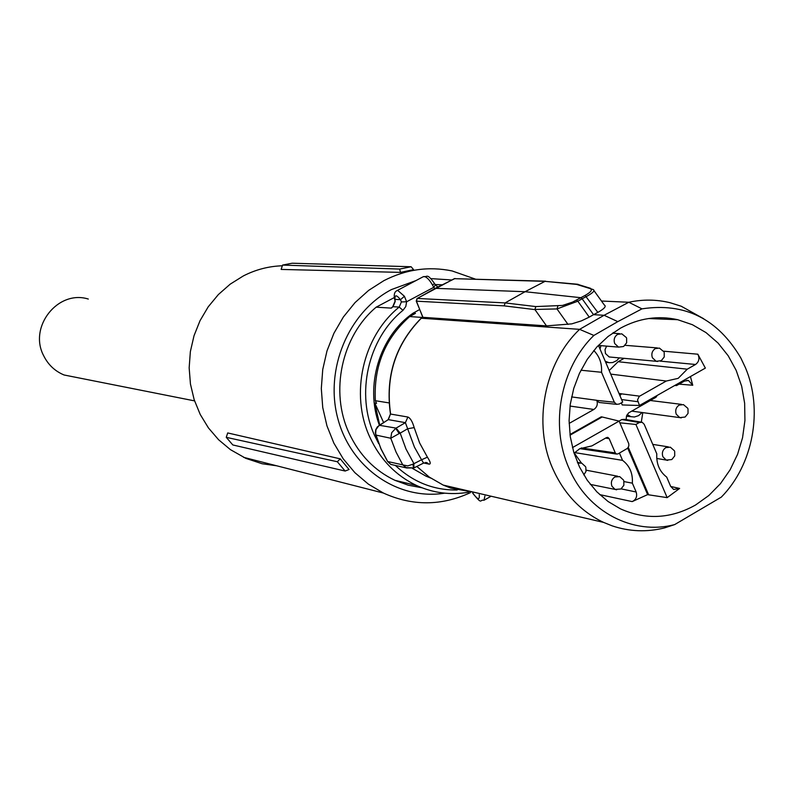 <?xml version="1.0" encoding="UTF-8"?>
<svg xmlns="http://www.w3.org/2000/svg" width="794" height="794" viewBox="0 0 794 794"><rect width="100%" height="100%" fill="white"/><g stroke="black" fill="none" stroke-linecap="round" stroke-linejoin="round"><path stroke-width="1.19" d="M394.33 297.542L376.167 307.179L391.323 308.122L393 306.702L395.174 301.601L394.4 298.018M435.132 284.54L442.198 284.808M421.991 487.784L408.205 485.184L394.955 480.33C374.619 470.653 359.364 454.992 349.191 433.326C329.619 391.899 341.589 336.14 376.167 307.179M378.708 443.657L374.828 435.956C355.295 394.489 367.9 338.502 402.975 310.335L405.784 306.534L406.627 301.76L401.387 301.938L400.484 299.675L404.414 296.281L406.627 301.76L433.802 287.299L432.393 284.828L434.665 283.736L435.36 284.897L433.802 287.299L434.844 288.579M394.588 298.881L395.015 299.388C394.658 294.594 396.484 294.693 400.484 299.675L395.015 299.388L395.174 301.601M419.659 309.521L413.098 313.173C379.611 336.13 364.555 385.884 379.373 425.177M379.691 424.969L374.818 403.064L376.545 403.352L375.354 400.712L389.11 402.915M413.098 313.173L415.48 313.332L409.694 316.568L422.557 317.461M430.676 478.067L426.011 476.152L412.483 468.4M374.818 403.064L383.591 422.527M375.354 400.712C373.607 366.441 385.05 338.393 409.694 316.568M387.502 461.235L390.717 464.331L393.546 465.016M378.976 425.515L375.949 429.623L375.622 434.497L381.011 448.838L387.671 461.522L402.766 464.867L396.017 451.994L390.777 438.248L391.66 432.74L395.71 428.323L399.183 433.554L400.196 433.127L405.972 448.967L413.882 463.597L413.902 467.735M426.11 462.475L428.978 464.113C431.063 464.292 430.547 461.979 427.42 457.175L421.554 459.766L414.438 447.141L405.397 422.666L407.878 417.029C410.359 418.061 412.463 421.594 414.18 427.609L407.65 428.76L400.196 433.127L396.067 428.115L379.334 425.286L387.968 419.857M396.067 428.115L405.397 422.666L388.326 419.629L390.559 413.843M422.835 317.352L421.306 318.225C395.561 344.527 385.328 376.465 390.598 414.061L407.878 417.029M416.274 300.777L422.815 317.312L546.49 325.887L534.977 309.62L504.18 305.869L505.123 302.911L525.062 291.716L435.39 288.331M454.138 278.793L417.118 298.484L416.255 301.115L422.944 317.322M455.051 278.486L435.529 288.202L416.959 298.663M703.712 318.751L681.262 306.246L670.136 302.732C656.529 299.417 642.753 299.259 628.808 302.256L641.949 308.856C684.795 302.355 717.786 318.771 740.911 358.104L745.397 367.612C763.391 409.803 753.198 464.827 721.339 497.104L674.692 524.576L664.647 527.871C646.921 532.317 629.434 531.643 612.174 525.856L603.599 522.402C581.049 511.673 564.177 493.918 552.981 469.155C532.486 423.887 544.108 363.037 579.6 329.351L604.095 315.278L628.808 302.256L601.465 301.025M674.692 524.576C633.146 535.603 587.391 511.892 569.02 468.311C549.646 425.356 560.455 367.701 593.872 335.435L579.6 329.351L421.306 318.225L422.894 317.322M413.505 467.914L406.687 467.964L402.766 464.867L407.729 465.909L412.949 464.172L413.505 467.914M593.981 290.634L604.303 304.975C606.547 306.256 604.383 308.727 597.832 312.399L593.525 314.672L582.131 298.772L577.843 301.204L589.237 317.124L593.525 314.672L604.095 315.278L617.801 321.63L593.872 335.435M589.237 317.124L581.327 320.895L571.809 323.863L546.49 325.887M576.504 300.122L577.843 301.204L556.991 308.935L534.878 309.432L535.851 306.573L562.519 305.432L572.494 302.137L585.089 295.437C591.153 291.993 592.79 289.691 589.982 288.53L593.207 289.572C595.252 290.574 592.989 292.887 586.438 296.509L582.131 298.772L580.781 297.69L525.062 291.716L545.002 281.354L577.268 284.212M423.46 462.942L421.554 459.766L412.949 464.172M375.751 435.043L390.777 438.248L399.183 433.554M589.982 288.53L576.623 284.401L578.111 284.292M641.949 308.856L617.801 321.63M620.551 328.121C639.081 318.156 658.127 315.347 677.699 319.704L692.418 324.716L706.015 332.597L718.064 343.058L728.207 355.781L736.167 370.351L741.695 386.331L744.643 403.233L744.931 420.542L742.549 437.742L737.566 454.317L730.133 469.77L720.476 483.645L708.853 495.496L695.623 504.964C670.87 518.849 645.82 520.139 620.471 508.865L608.035 501.48L596.87 491.863L587.262 480.261L579.491 466.961L573.784 452.312L570.281 436.71L569.09 420.572L570.261 404.344L573.744 388.455L579.451 373.329L587.223 359.384L596.85 346.998L608.065 336.487L620.551 328.121M557.874 306.037L556.991 308.935L568.008 324.418M667.159 497.639L679.634 488.429L673.669 489.481L670.622 486.295L666.702 477.095C659.536 471.596 656.241 463.845 656.797 453.85L644.202 424.304L642.217 422.299L639.329 422.527L635.915 424.472L667.159 497.639L648.629 494.811L628.302 447.379M670.692 486.464L679.634 488.429M641.294 422.08L642.812 412.612M674.692 385.507L676.567 385.576L684.507 381.07L688.487 380.505L692.755 385.249L679.108 384.137M692.755 385.249L690.433 376.574M621.315 402.846L622.218 404.95L639.468 405.496L705.36 368.098L697.837 354.203C699.822 358.352 699.067 361.776 695.544 364.486L660.122 361.111M663.615 351.186L697.837 354.203M614.407 333.301L613.474 332.488M619.429 453.076L622.565 460.361C629.672 465.76 632.937 473.363 632.352 483.159L636.153 491.992C637.433 496.449 636.113 499.644 632.183 501.6L599.669 494.602M632.183 501.6L647.626 494.612L648.609 494.821M619.916 395.62L621.623 393.804L619.449 394.519M600.254 402.608L599.043 402.479L596.76 400.305C598.011 404.166 597.038 407.213 593.862 409.466L569.129 423.42M570.062 435.162L602.17 416.989L601.227 416.83L569.973 434.517M627.717 448.144L647.626 494.612M639.329 422.527L621.781 419.56L619.072 421.098M621.781 419.56L624.64 419.341L640.877 422.071M626.138 419.589L626.526 415.917L628.56 412.949L656.062 397.218L657.174 395.442M609.197 370.51L618.119 361.717L624.153 358.342M639.468 405.496L637.513 399.928L639.249 396.385L666.305 381.031L678.175 378.351L687.257 369.18L695.544 364.486M619.846 422.815L635.915 424.472M581.446 463.051L574.251 452.997M574.052 453.205L579.719 448.749L591.897 445.9L606.418 437.633L607.956 437.464L609.157 438.616L615.3 452.908L616.481 454.039L618.03 453.88L627.548 448.312L628.858 445.96L628.759 443.687L619.112 421.108L572.464 447.608M602.17 416.989L619.112 421.108M593.783 350.531C599.51 356.317 602.09 363.573 601.515 372.277L614.328 402.221L616.601 404.335L619.241 404.027L622.685 402.082L598.428 345.311M666.305 381.031L610.735 374.113M601.515 372.277L580.95 370.222M622.565 460.361L574.658 452.59M632.352 483.159L624.064 481.601M687.257 369.18L618.119 361.717M600.016 349.042L600.939 345.658M619.3 357.896L616.72 360.635L612.64 362.56L609.127 362.709L605.236 361.26M642.058 412.513L638.634 415.619L634.446 416.999L630.982 416.681L627.161 414.597M337.331 461.741L340.249 458.853L227.699 432.938L226.26 437.335L232.801 444.948L345.132 471.041L337.331 461.741L226.26 437.335M470.336 492.677C441.345 506.036 412.374 506.165 383.442 493.064L368.386 484.151L354.868 472.658L343.246 458.863L333.857 443.121L326.949 425.842L322.731 407.481L321.312 388.534L322.741 369.498L326.989 350.908L333.937 333.242L343.375 316.985L355.067 302.564L368.674 290.366L383.83 280.679C405.923 269.355 428.681 266.119 452.114 270.943L475.378 279.111M276.679 465.79L262.149 463.756L245.842 458.366L230.429 449.642L218.608 439.757L208.445 427.926L200.217 414.448L194.163 399.68L190.441 383.998L189.161 367.83L190.362 351.603L194.014 335.753L200.019 320.707L208.197 306.851L218.35 294.574L230.181 284.173L243.371 275.915C255.767 269.583 268.759 266.208 282.336 265.782M345.132 471.041L349.052 469.512L340.249 458.853M400.523 272.392L281.145 269.424L282.565 265.077L292.142 263.221L411.113 266.744L413.585 269.642L400.523 272.392L399.63 269.067L282.565 265.077M444.67 493.163C398.409 500.657 350.938 468.341 337.877 418.775C324.428 369.349 348.397 312.032 391.472 289.562L415.967 280.58M430.824 278.605L451.717 279.974M399.63 269.067L411.113 266.744M634.009 411.431L631.726 411.034M611.152 357.141L609.167 356.963L605.494 353.568L605.008 349.668L606.616 346.124M88.303 299.05C57.992 289.463 28.266 326.9 43.66 355.712C48.156 364.764 54.965 371.185 64.076 374.986L77.693 377.686M468.43 492.23C450.526 495.287 433.246 493.044 416.582 485.501C395.869 475.636 380.326 459.627 369.974 437.484C349.668 394.439 362.759 336.299 399.203 307.079L393 306.702L391.323 308.122M402.975 310.335L399.203 307.079L401.387 301.938M396.881 290.693L397.804 290.475L404.414 296.281M423.202 276.739L424.135 276.511C426.666 276.927 429.415 279.696 432.393 284.828M395.372 465.433C413.108 482.117 433.703 490.315 457.175 490.007M484.906 496.081L483.983 500.27C479.338 499.128 483.03 505.867 472.718 493.233M472.966 493.292C477.74 499.843 479.814 500.329 479.219 494.751M416.84 466.445L429.246 477.065L443.171 485.074L450.784 488.102L475.13 492.508M414.18 427.609L419.669 443.032L427.42 457.175M428.978 464.113L423.758 462.991M504.18 305.869L416.403 301.174L417.257 298.455L505.123 302.911L535.851 306.573M545.528 281.175L454.396 278.664L545.002 281.354L576.623 284.401M597.832 312.399L585.089 295.437M636.153 491.992L621.057 488.856M637.86 401.704L621.603 399.561M639.607 396.146L621.543 393.854M618.983 393.417L621.623 393.804M614.328 402.221L596.8 400.394M571.591 396.911L596.76 400.305M570.023 406.062L593.862 409.466M609.157 438.616L605.544 438.129M581.297 447.925L615.3 452.908M622.814 346.611L618.556 347.117L614.705 343.554C613.454 339.643 614.427 336.587 617.613 334.353L621.801 333.837L626.387 337.589M667.724 460.391L666.206 460.063L662.891 456.758C661.67 452.937 662.623 449.89 665.759 447.637L670.344 447.191L674.404 450.764M681.272 417.882L679.763 417.604L676.24 414.21C675.029 410.369 675.982 407.342 679.098 405.109L683.455 404.622L687.743 408.265M657.73 361.498L656.162 361.28L652.38 357.747C651.149 353.876 652.112 350.829 655.258 348.616L659.407 348.09L663.963 351.831M577.724 463.081L581.714 463.16L585.545 466.654M616.66 489.809L615.062 489.412L611.916 486.196C610.675 482.345 611.638 479.278 614.824 476.986L619.707 476.608L623.538 480.092M391.303 307.953L392.712 306.762L394.896 301.561M468.569 492.26C450.625 495.297 433.296 493.044 416.582 485.501L394.955 480.33M394.568 298.852C393.715 294.505 394.539 291.765 397.05 290.604L423.361 276.659C427.629 277.265 426.775 272.63 434.646 283.706M437.941 286.971L435.529 285.125M484.33 500.071L491.099 496.23M428.849 476.797L426.011 476.152M603.609 522.402L443.171 485.074L429.226 477.065L416.81 466.465M390.717 464.331L387.571 461.473L380.902 448.799L375.294 432.839L375.79 429.643L377.358 426.864L388.137 419.659L390.459 414.011C385.179 376.475 395.392 344.566 421.118 318.275M414.349 467.696L423.837 462.952L427.291 462.813L425.683 462.465M390.817 464.411L406.687 467.964M405.942 467.606L413.743 467.984M578.826 284.709L590.617 288.341M648.589 318.533L677.699 319.704M686.711 380.366L688.487 380.505M616.61 404.335L599.053 402.479M608.254 362.54L605.723 362.392M630.982 416.681L626.426 416.205M607.271 437.375L607.946 437.464M616.491 454.039L579.878 448.65M383.442 493.064L243.599 457.334M623.737 346.373L626.655 342.79L626.615 338.145M598.487 345.45L618.556 347.117L623.489 346.512M619.648 333.678L612.502 333.172M671.982 459.379L674.721 455.885L674.682 451.429M656.747 458.446L666.206 460.063L671.655 459.577M668.369 446.873L652.757 444.382M632.103 411.173L679.763 417.604L684.954 417.058M685.282 416.87L688.041 413.386L688.011 408.91M681.49 404.374L650.286 400.494M609.167 356.963L656.162 361.28L661.104 360.675M661.382 360.516L664.241 356.972L664.211 352.417M657.363 347.921L625.086 345.311M583.798 474.921L586.012 471.428L585.813 467.269M579.521 462.753L577.417 462.356M621.097 488.826L623.866 485.283L623.816 480.747M590.319 484.39L615.062 489.412L620.779 489.005M617.623 476.202L586.22 470.197M64.076 374.986L194.56 400.881"/></g></svg>
